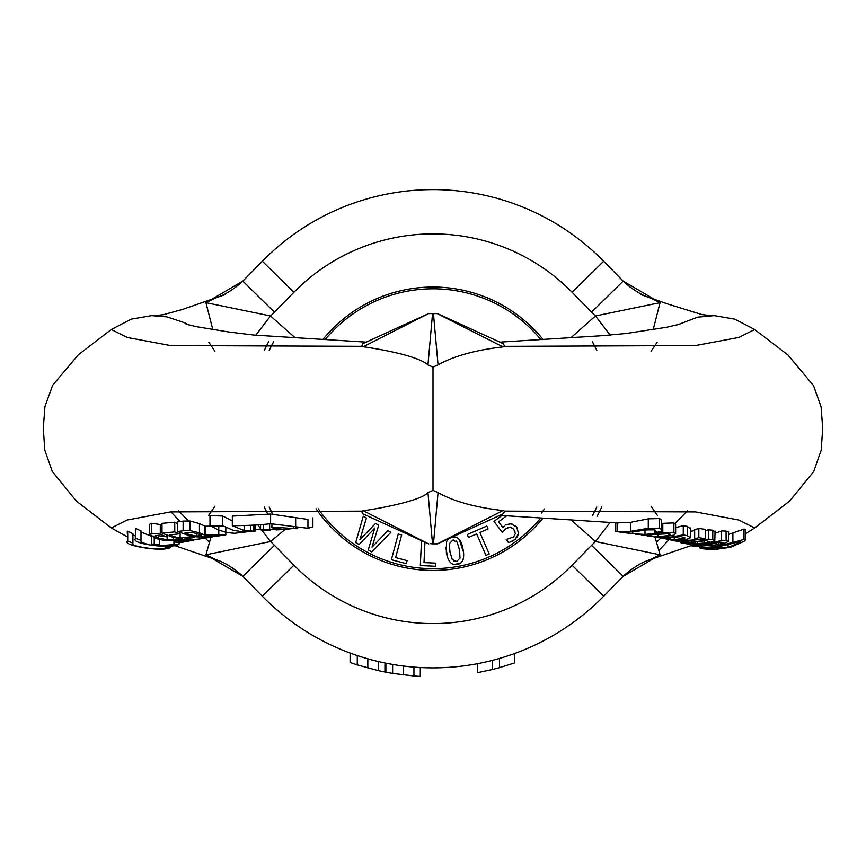 <?xml version="1.0" encoding="UTF-8"?>
<svg xmlns="http://www.w3.org/2000/svg" width="866" height="866" viewBox="0 0 866 866"><rect width="100%" height="100%" fill="white"/><g stroke="black" fill="none" stroke-linecap="round" stroke-linejoin="round"><path stroke-width="1.3" d="M274.598 528.433L269.662 530.23L263.275 530.587L260.569 529.765L282.424 529.602A10178.293 7333.602 -90 0 0 276.038 529.916L276.038 528.769M255.059 529.97L260.569 528.92M244.255 525.5L244.255 531.995L233.29 530.371L222.757 525.716L209.994 525.5L218.47 530.046L227.336 532.644L234.556 533.272L245.738 531.962M250.48 531.583L244.223 531.995M253.706 525.11L253.706 531.302A839.024 604.533 -90 0 0 250.512 531.594L250.512 525.283M253.803 531.248L255.037 531.194M312.897 517.825L312.897 526.896L307.95 528.303L270.614 523.692C260.536 524.937 247.773 525.608 232.326 525.705L242.881 530.003L253.825 531.248L253.825 525.099M296.919 527.47L296.919 528.758L293.412 528.444L284.178 529.602L271.913 527.675A794.923 572.751 -90 0 0 275.745 527.362L296.919 528.758L298.077 527.708M293.412 526.615L293.412 528.444M271.913 523.584L271.913 527.675M307.95 528.303L307.95 519.438L270.614 514.047L232.326 516.093L232.326 525.705M260.569 524.644L260.569 529.765M263.275 524.417L263.275 530.587M269.662 523.789L269.662 530.23M222.757 525.716L222.757 516.028L209.994 515.606L209.994 525.5M222.757 516.028L232.326 520.975M210.958 537.126L205.946 554.803L216.316 559.847C231.016 563.993 247.481 580.512 243.595 577.135M428.367 543.772L362.659 513.733L361.728 511.156L170.57 511.903L127.259 520.001L111.303 527.968L127.237 536.812M212.96 536.79A79.553 70.622 -90 0 1 211.759 536.996A79.553 70.622 -90 0 1 209.41 537.331L199.364 538.998A80.051 71.066 -90 0 1 184.772 538.858L194.136 537.57A79.737 70.785 -90 0 1 189.492 536.888L180.117 538.1A80.289 71.272 -90 0 1 169.357 534.928L179.392 533.824A79.845 70.882 -90 0 1 174.748 531.886L161.996 533.11L161.996 523.345L174.748 522.209A70.99 63.023 90 0 0 177.714 523.681M167.127 539.745L158.348 538.165L154.917 536.054L156.378 535.469L166.532 536.758A80.765 71.694 -90 0 1 160.286 534.235L151.68 533.24L149.591 534.17L149.591 524.255L151.68 523.27L160.297 524.536M160.286 534.235L160.286 524.558A71.802 63.738 90 0 0 161.996 525.424M135.8 528.455A70.611 69.096 90 0 0 140.996 530.869L140.996 540.373A79.445 77.745 -90 0 1 135.8 538.273L135.8 528.455L135.8 538.273C128.352 544.01 174.174 549.509 179.132 543.945L179.132 542.387M140.996 532.005L151.214 536.195M127.237 531.67L127.713 531.215A71.131 69.616 90 0 0 132.92 533.651L132.92 543.144A80.008 78.286 -90 0 1 127.713 541.023L127.237 531.67M132.92 534.56L135.323 536.086M177.714 531.518L177.714 521.841A1089.233 501.436 -90 0 0 183.127 521.083L190.065 521.007L199.44 523.616L205.004 526.149L204.993 535.166L199.44 532.839L190.065 530.598L183.127 530.761A1251.976 576.355 90 0 1 177.714 531.518L187.846 535.188L195.705 536.779L206.335 537.353L214.671 536.519M205.004 526.203L223.547 526.182M420.291 667.524L420.291 676.4A247.99 247.99 0 0 1 413.948 675.989L392.623 673.412A247.99 247.99 0 0 1 385.879 672.2L385.879 663.172M392.623 673.412L392.623 664.428M403.177 674.917L403.177 665.997M413.948 675.989L413.948 667.101M385.446 672.124L385.446 663.085M384.948 662.988L384.948 672.016A247.99 247.99 0 0 1 378.594 670.685L357.279 664.882A247.99 247.99 0 0 1 350.535 662.609L350.535 653.191M357.279 664.882L357.279 655.562M367.834 668L367.834 658.81M378.594 670.685L378.594 661.592M350.102 662.458L350.102 653.04M514.426 653.57L514.426 662.977L499.498 667.643A247.99 247.99 0 0 1 492.245 669.537L477.318 672.73L477.318 663.724M492.245 669.537L492.245 660.412M499.498 667.643L499.498 658.431M668.693 539.637L684.259 541.293L699.187 539.486A2652.829 1042.079 90 0 0 701.395 539.821A80.105 73.675 -90 0 0 705.552 538.684L698.819 537.678A79.759 73.35 90 0 1 694.662 538.771L696.87 539.128L692.757 539.951L682.365 540.871L666.214 539.107M705.552 538.684L705.552 529.418L698.819 528.444L698.819 537.678M694.662 538.771L694.662 529.678A70.904 65.21 -90 0 0 698.819 528.444M690.483 531.334L694.662 530.566M630.978 533.553A81.642 75.082 -90 0 0 631.39 533.608A81.642 75.082 -90 0 0 632.7 533.781L627.417 533.055L627.417 532.298M627.406 533.045L622.005 532.309L633.003 531.854L646.859 529.916M620.976 532.222L615.52 531.388L615.52 522.382M646.848 529.905L654.891 529.851M654.902 529.862L656.201 531.41L654.934 532.807A80.343 73.881 -90 0 0 661.472 531.096L661.537 529.591L659.535 528.173L648.277 528.303L630.589 531.291L617.068 531.756L617.068 522.847L630.589 522.328L648.277 518.853L659.535 518.561L661.537 520.109L661.472 521.765M661.472 531.096L661.537 520.109M632.526 533.759L632.526 531.908M648.472 536.065L660.368 537.245L673.986 535.145L675.642 533.51L673.889 532.309L662.782 532.536L644.986 534.43L632.7 533.759L632.7 531.886M654.761 532.752L654.761 529.808M673.012 540.601L696.567 544.01L707.132 543.404L714.796 540.871L715.067 531.107M697.531 542.224L697.531 543.567L689.801 542.679L706.039 540.676L709.503 541.705L704.556 543.079L697.531 543.545M714.796 540.871L712.783 539.583L708.41 539.063L708.41 529.775L712.783 530.263L714.796 531.616M708.41 539.063L700.789 541.001L690.408 542.192L679.983 541.791L670.923 540.103M705.552 530.728L708.41 529.775M636.445 534.3L647.4 534.896L669.223 533.694L670.349 534.398L668.844 535.469L657.954 536.812L641.067 534.798M662.782 532.536L662.782 523.335L673.878 522.912M661.646 523.519L662.782 523.335M673.889 532.309L673.889 522.934L675.642 524.233L675.642 533.51M728.371 541.531L726.087 540.579L721.605 540.362L710.174 543.545L698.429 544.736L689.596 544.303L680.882 542.744L699.403 545.19A2568.459 1008.933 90 0 0 702.055 545.677L691.349 545.742A2816.849 1106.51 90 0 0 694.348 546.587L721.432 544.508L728.371 541.531L728.577 531.594M691.349 545.742L691.349 544.79M680.882 542.744L680.882 542.105M723.023 542.657L718.596 544.443L711.202 545.537L705.952 545.32A1995.156 783.73 -90 0 1 703.917 544.995A81.967 75.374 -90 0 0 719.235 542.116A1046.907 411.242 90 0 0 721.53 542.268L722.904 542.506M721.605 540.362L721.605 530.934L726.087 531.075L728.371 532.038M715.067 533.283L721.605 530.934M711.202 545.537L711.202 544.065M663.172 538.544L676.584 540.124C685.309 539.767 689.856 538.944 690.224 537.656L690.483 527.968M690.224 537.656L687.225 535.664A1943.347 763.379 -90 0 1 683.263 534.885L668.292 537.559L651.752 536.574M654.339 536.996L668.151 538.089L680.893 536.552L684.963 537.862M684.811 537.57L684.811 538.197L674.246 539.691L658.322 537.602M683.263 534.885L683.263 525.63A1695.217 665.911 90 0 0 687.225 526.431L690.224 528.541M675.642 527.665L683.263 525.63M701.568 548.622L712.718 549.769L730.482 547.29L744.111 541.304L745.669 539.81L744.89 539.193L732.896 542.462L732.896 532.926L744.002 529.104L745.756 529.31L745.756 539.529M732.896 542.462L715.1 546.663L699.966 547.832L701.536 548.622M731.24 543.707L739.326 541.705L740.441 541.813L740.149 542.365L728.068 547.399L705.151 548.47M706.266 548.871C702.499 548.676 706.245 548.026 717.513 546.911L731.25 543.729M728.577 534.398L732.896 532.926M503.287 343.715L504.694 346.346L502.951 346.898C475.705 349.994 454.076 355.98 438.044 364.857L433 367.108L433 490.362L438.044 492.613C453.881 501.479 475.51 507.465 502.951 510.572L504.694 511.124L503.449 513.679L437.633 543.772M571.43 520.206L595.494 541.51L660.054 554.803L655.042 537.115M262.236 530.696L270.506 541.51L205.946 554.803L242.826 576.355L274.435 545.331L293.931 565.206A194.85 194.85 0 0 0 572.069 565.206L591.565 545.331L623.174 576.355L660.054 554.803L649.684 559.847C634.984 563.993 618.519 580.512 622.405 577.135M504.694 511.124L695.517 511.914L738.763 520.011L754.687 527.968M225.831 527.416L225.831 534.809L214.281 536.584M225.561 527.275L225.561 534.885L204.993 535.166M201.28 534.896L199.461 535.621A3062.295 1409.74 90 0 1 196.387 536.076A79.607 70.666 -90 0 1 184.891 532.991A1505.249 692.952 -90 0 0 187.478 532.612L192.198 532.395L201.323 535.036M203.824 536.184L220.451 535.578L215.277 536.411A79.531 70.601 -90 0 1 200.75 536.66L203.824 536.206M190.065 530.598L190.065 521.007M204.993 535.069L204.993 526.203M205.188 535.199L205.188 526.236M196.387 536.076L196.387 533.261M215.277 536.411L215.277 535.708M127.713 531.215L127.713 541.023C120.363 545.439 166.12 552.963 171.057 546.879A79.629 77.929 -90 0 1 165.85 547.518C162.137 551.371 127.334 545.991 132.92 543.144L132.552 543.458M165.85 547.518L165.85 546.23M171.057 546.879L171.057 545.634M179.132 543.945A79.694 77.994 -90 0 1 173.936 544.606L156.551 545.861A4740.516 975.885 -90 0 0 159.431 544.811A79.499 77.778 -90 0 1 154.235 544.151A2788.531 574.039 90 0 1 151.366 545.223L151.366 536.281M151.366 545.223C143.269 543.296 139.816 541.683 140.996 540.373L140.638 540.795M154.235 544.151L154.235 537.818M159.431 544.811L159.431 539.572M173.936 544.606L173.936 540.752M149.591 534.17L156.064 538.533L164.497 540.514L189.091 540.752L175.766 542.354A81.588 72.43 90 0 0 182.325 542.246L193.832 540.092L167.127 539.767L167.127 535.361M166.532 536.758L166.532 535.134M175.96 542.322L175.96 540.655M175.766 542.354L175.766 540.665M161.996 533.11L172.854 537.299L184.155 539.464L195.608 539.561L204.798 538.187M174.748 531.886L174.748 522.209M179.392 533.824L179.392 532.254M180.117 538.1L180.117 532.558M189.492 536.888L189.492 535.599M199.364 538.998L199.364 537.18M194.136 537.57L194.136 536.541M437.384 313.6L428.573 313.6L363.287 346.736L361.728 346.313L362.735 343.694M433 367.108L427.956 364.857C415.723 354.194 368.624 347.537 363.287 346.736M361.728 511.156L363.287 510.734C376.06 509.056 420.259 501.295 427.956 492.613L433 490.351M180.074 521.527L170.948 511.838M188.474 324.847L184.242 322.617L166.9 316.869L151.647 315.635L131.275 319.143L111.292 329.513L127.259 337.469L170.57 345.566L361.728 346.313M243.584 280.346C246.767 277.715 230.876 293.433 216.284 297.644L205.946 302.667L212.809 329.61M432.589 543.87L430.164 543.599M428.822 543.87L428.822 543.87A0.888 0.866 90 0 1 428.432 543.772L363.287 510.734M432.177 543.556L432.513 543.567A4.687 0.725 180 0 0 433.487 543.567A4.687 0.725 180 0 1 432.513 543.567L427.956 492.613M437.178 543.87L433.411 543.87L437.178 543.87M502.951 510.572L437.568 543.772L433.411 543.87M658.983 550.43L668.953 539.68M754.687 527.957L789.64 501.078L813.694 471.548L821.185 450.277L822.7 428.475L821.12 406.901L813.553 385.651L787.995 355.028L754.687 329.513L738.763 337.459L695.517 345.556L504.694 346.346M267.897 514.361A185.984 185.984 0 0 1 264.238 506.913A185.984 185.984 0 0 0 267.897 514.361M542.668 518.474A141.71 141.71 0 0 1 316.047 508.753M323.321 339.007A141.71 141.71 0 0 1 542.679 339.007M591.565 545.331A118.415 118.415 0 0 1 595.494 541.51L610.216 522.252M653.191 329.61L660.054 302.667L595.494 315.96L610.216 335.207M571.43 337.264L595.494 315.96A118.415 118.415 0 0 1 591.565 312.139L623.174 281.114L660.054 302.667L649.717 297.644C635.124 293.433 619.233 277.715 622.416 280.346M255.784 335.207L270.506 315.96L205.946 302.667L242.826 281.114L274.435 312.139L293.931 292.264L262.322 261.251L242.837 281.104M257.765 524.85L260.569 528.509M623.174 576.355L603.678 596.219A239.124 239.124 0 0 1 262.322 596.219L242.826 576.355M262.322 261.251A239.124 239.124 0 0 1 603.678 261.251L623.163 281.104M687.636 510.659L675.112 523.432M660.726 538.089L656.59 542.3M178.364 510.659L188.279 520.769M205.285 538.1L209.41 542.3M268.871 341.258A185.984 185.984 0 0 0 264.238 350.557M597.129 516.223A185.984 185.984 0 0 0 601.762 506.913M592.301 341.615A181.557 181.557 0 0 1 596.804 350.416M596.804 507.054A181.557 181.557 0 0 1 592.29 515.855M272.649 513.906A181.557 181.557 0 0 1 269.196 507.054M540.492 518.323A139.935 139.935 0 0 1 318.266 508.851M325.508 339.147A139.935 139.935 0 0 1 540.492 339.147M459.229 539.464L463.472 552.043M460.106 563.365L453.957 564.448M450.233 562.25L449.725 561.623M447.603 557.368L445.784 547.16M448.664 538.728L446.553 541.596L446.347 552.324C447.884 561.471 451.478 565.509 457.14 564.437C462.801 563.593 464.771 558.548 463.072 549.325C461.546 540.222 457.952 536.184 452.301 537.201L453.687 537.05M506.87 524.504L511.903 523.681M515.779 525.998L517.457 528.303M518.647 532.861L518.344 534.885M517.511 536.779L517.154 537.331M516.006 538.674L512.488 541.098M509.695 542.235L514.934 539.572L518.604 533.586L516.645 527.058L510.615 523.562L505.95 525.045M514.924 534.852L513.787 536.509M514.945 531.399L514.718 530.826M507.963 527.491L507.346 527.805M504.348 526.182L503.373 526.993M390.88 532.363L387.881 530.609L372.034 547.15L378.691 525.218L375.584 523.41L359.888 539.735L366.405 518.03L363.265 516.19L355.699 542.549L359.076 544.53L374.751 528.152L368.277 549.91L371.698 551.913L390.88 532.363M406.273 563.69L407.085 560.648L395.621 557.585L401.662 534.95L398.252 534.041L391.4 559.717L406.273 563.69M421.471 540.622L420.335 565.574L435.717 566.277L435.858 563.138L424.004 562.597L424.935 542.213M457.14 542.138L459.51 549.953L459.998 558.094L456.631 561.536L452.204 559.414L449.909 551.685L449.411 543.556L452.821 540.103L457.14 542.138L456.306 541.077M453.881 561.157L454.682 561.504M453.925 540.027L452.821 540.103M502.854 527.481L498.61 521.808L506.523 515.898M513.148 537.072L506.209 539.518L508.461 542.538M501.815 515.519L493.999 521.364L502.204 532.33L506.015 528.661L510.236 527.037L513.744 529.202L515.248 533.488M485.967 555.398L489.214 553.991L479.894 532.493L488.067 528.953L486.822 526.063L467.229 534.56L468.474 537.45L476.657 533.9L485.967 555.398M541.499 513.04L544.368 509.002M296.811 527.448L296.811 528.314M270.614 514.047L270.614 523.692M295.663 518.139L295.663 527.178M659.535 528.173L659.535 518.561M648.277 528.303L648.277 518.853M630.589 531.291L630.589 522.328M712.783 539.583L712.783 530.263M704.556 543.09L704.556 541.034M657.954 536.812L657.954 534.095M668.844 535.48L668.844 533.618M644.986 534.43L644.986 530.165M726.087 540.579L726.087 531.075M718.596 544.443L718.596 542.3M674.246 539.691L674.246 537.656M687.225 535.664L687.225 526.431M701.503 547.691L701.503 546.587M744.002 539.28L744.002 529.115M715.1 546.663L715.1 545.721M738.958 543.198L738.958 541.759M728.068 547.399L728.068 544.595M199.461 535.621L199.461 534.116M183.127 530.761L183.127 521.083M199.44 532.839L199.44 523.616M218.784 535.275L218.784 526.398M151.68 533.24L151.68 523.27M158.348 538.187L158.348 535.524M173.373 539.756L173.373 537.44M427.956 364.857L432.545 313.6M438.044 364.857L433.455 313.6M502.951 346.898L437.222 313.6M438.044 492.613L433.487 543.567M273.699 341.626A181.557 181.557 0 0 0 269.196 350.416M274.435 545.331A118.415 118.415 0 0 0 270.506 541.51L284.99 529.591M591.565 312.139L572.069 292.264A194.85 194.85 0 0 0 293.931 292.264M294.581 337.264L270.506 315.96A118.415 118.415 0 0 0 274.435 312.139M572.069 565.206L603.678 596.219M572.069 292.264L603.678 261.251M293.931 565.206L262.322 596.219M255.059 525.023L255.059 531.269M214.92 506.253L208.663 515.4M173.601 545.212L215.721 559.62M669.331 539.767L667.827 539.453M661.646 530.187L661.646 520.769M672.265 540.427L673.412 540.698M635.298 534.138L637.289 534.419M649.879 536.281L647.162 535.87M654.447 537.017L655.356 537.169M699.793 547.929L699.793 546.684M499.801 515.357L618.432 522.977M745.756 533.586L754.708 527.957M657.337 515.4L651.08 506.253M650.312 559.609L691.349 545.515M211.759 536.996L204.17 538.295M437.427 313.6L503.449 343.78M362.659 343.737L428.573 313.6M111.313 527.957L76.305 501.035L52.252 471.44L44.794 450.125L43.3 428.291L44.935 406.587L52.62 385.316L78.384 354.724L111.313 329.513M366.177 342.124L254.171 335.088L229.068 332.024L196.43 326.688L186.017 324.133M208.901 342.33L214.92 351.217M225.106 294.624L182.315 309.519L163.468 314.661L155.49 315.635M679.962 324.144L666.658 327.261L626.399 333.464L602.519 335.672L499.812 342.124M754.708 329.513L734.725 319.143L714.353 315.635L697.595 317.173L677.526 324.847M651.08 351.217L657.099 342.33M710.51 315.635L701.904 314.564L667.21 303.825L640.894 294.624"/></g></svg>
